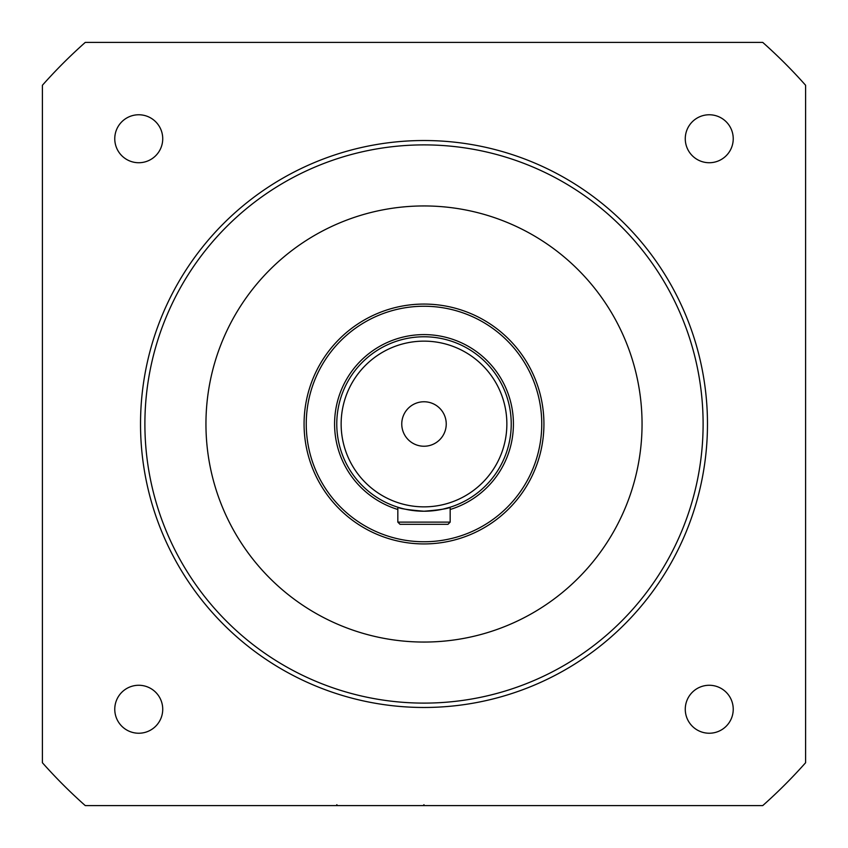 <?xml version="1.0" encoding="UTF-8"?>
<svg xmlns="http://www.w3.org/2000/svg" width="848" height="848" viewBox="0 0 848 848"><rect width="100%" height="100%" fill="white"/><g stroke="black" fill="none" stroke-linecap="round" stroke-linejoin="round"><path stroke-width="1.27" d="M424 703.109A279.109 279.109 0 0 0 703.109 424A279.109 279.109 0 0 0 424 144.891A279.109 279.109 0 0 0 144.891 424A279.109 279.109 0 0 0 424 703.109M424 140.524A283.476 283.476 0 0 1 707.476 424A283.476 283.476 0 0 1 424 707.476A283.476 283.476 0 0 1 140.524 424A283.476 283.476 0 0 1 424 140.524M138.754 114.766A23.988 23.988 0 0 0 114.766 138.754A23.988 23.988 0 0 0 138.754 162.731A23.988 23.988 0 0 0 162.731 138.754A23.988 23.988 0 0 0 138.754 114.766M138.754 685.269A23.988 23.988 0 0 0 114.766 709.246A23.988 23.988 0 0 0 138.754 733.234A23.988 23.988 0 0 0 162.731 709.246A23.988 23.988 0 0 0 138.754 685.269M709.246 685.269A23.988 23.988 0 0 0 685.269 709.246A23.988 23.988 0 0 0 709.246 733.234A23.988 23.988 0 0 0 733.234 709.246A23.988 23.988 0 0 0 709.246 685.269M709.246 114.766A23.988 23.988 0 0 0 685.269 138.754A23.988 23.988 0 0 0 709.246 162.731A23.988 23.988 0 0 0 733.234 138.754A23.988 23.988 0 0 0 709.246 114.766M424 205.947A218.053 218.053 0 0 0 205.947 424A218.053 218.053 0 0 0 424 642.053A218.053 218.053 0 0 0 642.053 424A218.053 218.053 0 0 0 424 205.947M762.734 805.6A510.252 510.252 0 0 0 805.6 762.734L805.6 85.266A510.252 510.252 0 0 0 762.734 42.4L85.266 42.4A510.252 510.252 0 0 0 42.4 85.266L42.4 762.734A510.252 510.252 0 0 0 85.266 805.6L762.734 805.6M424 401.761A22.239 22.239 0 0 0 401.761 424A22.239 22.239 0 0 0 424 446.239A22.239 22.239 0 0 0 446.239 424A22.239 22.239 0 0 0 424 401.761M450.171 522.124L447.988 524.308L400.012 524.308L397.829 522.124L450.171 522.124L450.171 507.21L442.635 509.213M397.829 522.124L397.829 507.21C399.387 508.567 408.1 509.913 424 511.227A87.227 87.227 0 0 0 511.227 424A87.227 87.227 0 0 0 424 336.773A87.227 87.227 0 0 0 336.773 424A87.227 87.227 0 0 0 424 511.227C439.9 509.913 448.624 508.567 450.171 507.21M424 541.755A117.755 117.755 0 0 0 541.755 424A117.755 117.755 0 0 0 424 306.245A117.755 117.755 0 0 0 306.245 424A117.755 117.755 0 0 0 424 541.755M424 543.928A119.928 119.928 0 0 0 543.928 424A119.928 119.928 0 0 0 424 304.072A119.928 119.928 0 0 0 304.072 424A119.928 119.928 0 0 0 424 543.928M433.614 510.687L429.13 511.068M424 506.86A82.86 82.86 0 0 0 506.86 424A82.86 82.86 0 0 0 424 341.14A82.86 82.86 0 0 0 341.14 424A82.86 82.86 0 0 0 424 506.86M450.171 509.489A89.4 89.4 0 0 0 424 334.6A89.4 89.4 0 0 0 397.829 509.489M424 336.773A87.227 87.227 0 0 0 336.773 424A87.227 87.227 0 0 0 424 511.227M336.773 804.731L337.652 805.6M424 804.731L423.131 805.6"/></g></svg>

